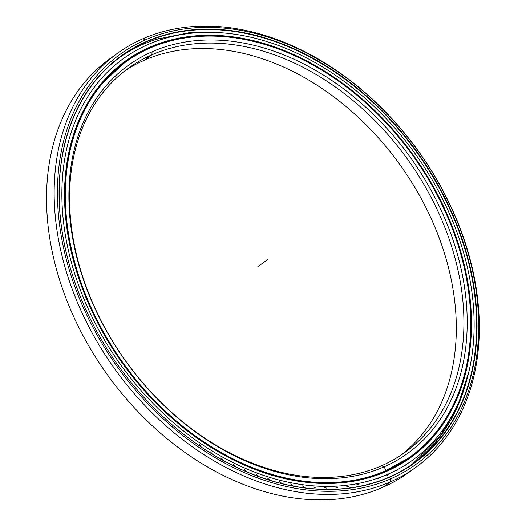 <?xml version="1.0" encoding="UTF-8"?>
<svg xmlns="http://www.w3.org/2000/svg" width="526" height="526" viewBox="0 0 526 526"><rect width="100%" height="100%" fill="white"/><g stroke="black" fill="none" stroke-linecap="round" stroke-linejoin="round"><path stroke-width="0.79" d="M384.322 472.197L384.315 472.197A243.604 178.38 -125.7 0 1 377.878 474.833A243.604 178.38 54.3 0 0 384.322 472.197A243.604 178.38 54.3 0 0 408.169 458.613A243.604 178.38 -125.7 0 1 384.322 472.197L386.104 470.56A243.308 178.163 54.3 0 0 432.793 186.914A243.308 178.163 54.3 0 0 149.995 48.096A243.308 178.163 54.3 0 0 103.306 331.742A243.308 178.163 54.3 0 0 386.104 470.56A243.308 178.163 -125.7 0 1 103.306 331.742A243.308 178.163 -125.7 0 1 149.995 48.096L149.686 47.958A243.604 178.38 54.3 0 0 102.938 331.952A243.604 178.38 54.3 0 0 386.077 470.934L384.322 472.197L386.077 470.934A243.604 178.38 -125.7 0 1 112.498 347.962A243.604 178.38 -125.7 0 1 125.839 61.542A243.604 178.38 -125.7 0 1 149.686 47.958A243.604 178.38 -125.7 0 1 423.272 170.924A243.604 178.38 -125.7 0 1 409.932 457.35A243.604 178.38 -125.7 0 1 386.077 470.934L386.104 470.56L386.077 470.934A243.604 178.38 54.3 0 0 432.826 186.94A243.604 178.38 54.3 0 0 149.686 47.958L149.995 48.096A243.308 178.163 -125.7 0 1 432.793 186.914A243.308 178.163 -125.7 0 1 386.104 470.56L384.033 466.858L381.574 465.747A236.68 173.31 -125.7 0 1 106.482 330.709A236.68 173.31 -125.7 0 1 151.902 54.789L152.06 51.798A239.047 175.04 54.3 0 0 106.186 330.479A239.047 175.04 54.3 0 0 384.033 466.858A239.047 175.04 -125.7 0 1 106.186 330.479A239.047 175.04 -125.7 0 1 152.06 51.798A239.047 175.04 -125.7 0 1 429.906 188.183A239.047 175.04 -125.7 0 1 384.033 466.858A239.047 175.04 54.3 0 0 429.906 188.183A239.047 175.04 54.3 0 0 152.06 51.798L151.902 54.789A236.68 173.31 54.3 0 0 128.732 67.992A236.68 173.31 54.3 0 0 115.766 346.272A236.68 173.31 54.3 0 0 381.574 465.747A236.68 173.31 54.3 0 0 404.744 452.544A236.68 173.31 54.3 0 0 417.71 174.264A236.68 173.31 54.3 0 0 151.902 54.789L144.288 60.253A236.68 173.31 54.3 0 0 124.978 70.793A236.68 173.31 -125.7 0 1 144.288 60.253L151.902 54.789A236.68 173.31 -125.7 0 1 426.994 189.827A236.68 173.31 -125.7 0 1 381.574 465.747L384.033 466.858L381.574 465.747M144.288 60.253A236.68 173.31 -125.7 0 1 408.373 177.038A236.68 173.31 -125.7 0 1 400.891 455.207A236.68 173.31 54.3 0 0 408.373 177.038A236.68 173.31 54.3 0 0 144.288 60.253M99.019 86.317A243.604 178.38 -125.7 0 1 124.077 62.804A243.604 178.38 54.3 0 0 99.019 86.317M412.22 464.241A250.554 183.469 54.3 0 0 442.675 432.905A250.554 183.469 -125.7 0 1 412.22 464.241L440.604 435.771A250.554 183.469 54.3 0 0 465.3 385.19A250.554 183.469 -125.7 0 1 426.343 452.156M465.457 384.657A250.554 183.469 54.3 0 0 466.91 379.272A250.554 183.469 -125.7 0 1 465.457 384.657M142.809 44.44A250.554 183.469 54.3 0 0 120.04 57.17A250.554 183.469 -125.7 0 1 142.809 44.44L146.313 41.922A250.554 183.469 54.3 0 0 121.782 55.894A250.554 183.469 54.3 0 0 108.06 350.494A250.554 183.469 54.3 0 0 389.457 476.97A250.554 183.469 -125.7 0 1 98.231 334.017A250.554 183.469 -125.7 0 1 146.313 41.922L146.333 41.547A250.849 183.686 54.3 0 0 98.198 333.99A250.849 183.686 54.3 0 0 389.759 477.108L389.457 476.97L389.759 477.108A250.849 183.686 -125.7 0 1 98.198 333.99A250.849 183.686 -125.7 0 1 146.333 41.547A250.849 183.686 -125.7 0 1 437.902 184.665A250.849 183.686 -125.7 0 1 389.759 477.108A250.849 183.686 54.3 0 0 437.902 184.665A250.849 183.686 54.3 0 0 146.333 41.547L146.313 41.922A250.554 183.469 -125.7 0 1 437.533 184.876A250.554 183.469 -125.7 0 1 389.457 476.97A250.554 183.469 54.3 0 0 413.982 462.998A250.554 183.469 54.3 0 0 427.704 168.399A250.554 183.469 54.3 0 0 146.313 41.922L142.809 44.44A250.554 183.469 -125.7 0 1 158.819 38.536A250.554 183.469 54.3 0 0 156.367 39.299A250.554 183.469 54.3 0 0 142.809 44.44M411.674 470.237A255.169 186.848 -125.7 0 1 382.935 487.26A255.169 186.848 54.3 0 0 407.92 473.032L415.527 467.568A255.169 186.848 -125.7 0 1 390.548 481.796A255.169 186.848 54.3 0 0 439.512 184.324A255.169 186.848 54.3 0 0 142.927 38.74L145.386 39.851A252.802 185.113 -125.7 0 1 439.223 184.087A252.802 185.113 -125.7 0 1 390.706 478.805L390.548 481.796L382.935 487.26L390.548 481.796A255.169 186.848 -125.7 0 1 103.97 352.992A255.169 186.848 -125.7 0 1 117.949 52.968A255.169 186.848 -125.7 0 1 142.927 38.74A255.169 186.848 -125.7 0 1 429.505 167.544A255.169 186.848 -125.7 0 1 415.527 467.568M117.949 52.968L110.335 58.432A255.169 186.848 54.3 0 0 96.363 358.456A255.169 186.848 54.3 0 0 382.935 487.26A255.169 186.848 -125.7 0 1 94.66 355.754A255.169 186.848 -125.7 0 1 114.188 55.763M389.457 476.97L390.706 478.805A252.802 185.113 54.3 0 0 439.223 184.087A252.802 185.113 54.3 0 0 145.386 39.851A252.802 185.113 54.3 0 0 96.876 334.569A252.802 185.113 54.3 0 0 390.706 478.805L390.548 481.796L390.706 478.805A252.802 185.113 -125.7 0 1 96.876 334.569A252.802 185.113 -125.7 0 1 145.386 39.851L142.927 38.74A255.169 186.848 54.3 0 0 93.963 336.213A255.169 186.848 54.3 0 0 390.548 481.796L382.935 487.26M147.951 44.565A247.417 181.174 -125.7 0 1 425.823 169.457A247.417 181.174 -125.7 0 1 412.266 460.368A247.417 181.174 -125.7 0 1 388.05 474.163L386.669 475.149L388.05 474.163A247.417 181.174 -125.7 0 1 110.177 349.271A247.417 181.174 -125.7 0 1 123.728 58.36A247.417 181.174 -125.7 0 1 147.951 44.565A247.417 181.174 54.3 0 0 100.473 333.004A247.417 181.174 54.3 0 0 388.05 474.163A247.417 181.174 54.3 0 0 435.528 185.724A247.417 181.174 54.3 0 0 147.951 44.565M148.128 48.326L149.502 47.333A244.222 178.833 54.3 0 0 125.589 60.957A244.222 178.833 54.3 0 0 112.216 348.107A244.222 178.833 54.3 0 0 386.498 471.388A244.222 178.833 54.3 0 0 410.405 457.771A244.222 178.833 54.3 0 0 423.785 170.621A244.222 178.833 54.3 0 0 149.502 47.333L148.128 48.326L149.746 47.892M131.763 57.005L130.356 57.794M140.554 52.12L139.042 52.731M159.089 44.237L157.583 44.578M168.386 41.311L167.386 41.521M201.465 447.218L199.466 444.707M212.57 454.306L210.492 451.854M223.839 460.789L221.702 458.389M235.24 466.647L233.051 464.307M246.733 471.868L244.505 469.587M258.273 476.418L256.03 474.202M269.831 480.093L267.589 478.147M281.377 483.092L279.142 481.408M292.87 485.399L290.654 483.973M304.278 487.017L302.095 485.833M315.561 487.931L313.424 486.984M326.685 488.148L324.601 487.418M337.62 487.648L335.601 487.142M348.33 486.451L346.384 486.155M358.785 484.545L356.911 484.453M368.943 481.941L367.161 482.046M378.786 478.647L377.089 478.943M387.267 475.609C388.767 474.498 388.563 474.347 386.669 475.149M396.328 470.901C397.834 469.803 397.682 469.731 395.874 470.685M404.974 465.536C406.486 464.451 406.388 464.458 404.672 465.556M409.576 458.363L411.148 457.206C412.759 455.97 412.805 455.884 411.279 456.956M418.946 450.887C420.458 449.52 420.445 449.355 418.906 450.414M426.27 443.97C427.671 442.465 427.599 442.234 426.047 443.28M433.089 436.475L433.97 435.068M123.728 58.36L120.211 60.917M149.502 47.333A244.222 178.833 -125.7 0 1 433.365 186.677A244.222 178.833 -125.7 0 1 386.498 471.388A244.222 178.833 -125.7 0 1 102.636 332.051A244.222 178.833 -125.7 0 1 149.502 47.333M257.819 266.669L268.05 259.331M377.898 474.827L409.932 457.35M99.033 86.297L125.839 61.542M156.367 39.299L189.748 32.592L225.371 33.079M468.751 372.152L457.127 407.584L438.829 438.105M412.266 460.368L410.037 461.966"/></g></svg>
